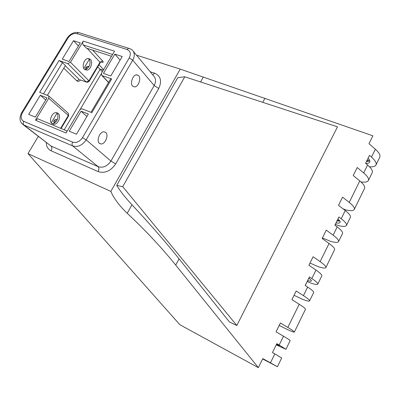 <?xml version="1.0" encoding="UTF-8"?>
<svg xmlns="http://www.w3.org/2000/svg" width="400" height="400" viewBox="0 0 400 400"><rect width="100%" height="100%" fill="white"/><g stroke="black" fill="none" stroke-linecap="round" stroke-linejoin="round"><path stroke-width="0.6" d="M288.705 223.11L236.82 325.495L122.73 186.67L184.765 76.79L337.5 126.83L288.705 223.11M179.06 258.84L176.075 255.13C162.98 238.95 148.285 222.18 131.975 204.805L127.24 213.29C145.855 230.775 162.015 248.04 175.72 265.08L179.06 258.84L229.42 321.93L236.82 325.495M122.73 186.67L116.73 185.42C120.46 191.475 125.54 197.94 131.975 204.805M116.73 185.42L177.79 77.655L184.765 76.79M285.925 349.31L290.14 340.675C290.235 340.35 288.025 338.86 283.515 336.205L279.18 345.03L276.815 343.67L272.44 352.56L274.82 353.9L270.44 362.82L262.795 358.615L258.335 367.64L179.855 324.715L27.985 153.615L179.855 324.715M101.3 73.735L80.02 109.67M38.31 136.415L27.985 153.615L110.845 191.415L180.235 69.12L136.485 55.16M262.635 358.93L277.405 366.745L281.675 358.01L274.82 353.9M283.515 336.205L276.035 331.815L280.4 322.98L287.825 327.425C292.305 330.12 294.475 331.67 294.345 332.075C293.995 332.345 291.655 331.495 287.335 329.525L279.19 325.425M279.18 345.03L285.92 349.32L276.24 344.845M276.66 343.99L279.465 345.885L276.36 344.6M180.235 69.12L372.875 135.805L368.99 143.675L375.35 149.24C379.16 152.66 380.62 155.345 379.735 157.29L376.005 164.925M258.335 367.64L175.72 265.08M127.24 213.29C119.425 205.86 113.96 198.57 110.845 191.415M294.07 295.31L302.235 299.17C306.635 300.895 309.075 301.48 309.56 300.925C309.835 300.235 307.79 298.475 303.44 295.64L296.205 290.985L291.925 299.65L299.21 304.255C303.595 307.05 305.67 308.755 305.435 309.365L294.355 332.055M317.765 284.135L321.805 275.86C322.19 274.94 320.255 273.015 315.995 270.07L308.92 265.245L313.115 256.755L320.14 261.635C324.365 264.61 326.265 266.595 325.85 267.59C325.22 268.435 322.67 268.13 318.195 266.665L310 263.055M335.375 224.39L338.365 225.59C342.935 226.73 345.615 226.695 346.42 225.485C347.02 224.12 345.29 221.86 341.225 218.71L338.94 216.975L334.89 225.205L337.19 226.925L333.135 235.18L326.27 230.135L322.145 238.49L329.06 243.48L320.14 261.635M354.27 209.41L364.53 188.41C365.29 186.725 363.705 184.235 359.78 180.935L349.235 202.405L342.565 197.16L338.52 205.34L345.24 210.535L341.225 218.71M360.93 181.92C365.005 182.485 367.48 182.035 368.36 180.575C369.15 178.82 367.595 176.28 363.7 172.95L357.205 167.525L353.235 175.555L359.78 180.935M369.805 161.025L366.435 161.545M369.545 166.805C373.005 167.035 375.145 166.435 375.96 165.015C376.815 163.135 375.325 160.495 371.485 157.105L369.475 155.37L365.58 163.29L367.605 165.005C371.47 168.37 372.99 170.96 372.17 172.775L368.4 180.49M365.78 163.46C367.84 163.51 369.13 163.09 369.65 162.205C370.15 161.22 369.635 159.87 368.105 158.155M337.08 220.925L339.84 221.085M336.105 222.9C338.315 223.285 339.63 223.145 340.06 222.475C340.43 221.75 339.75 220.6 338.015 219.015M334.95 225.25L338.94 216.975M337.19 226.925C341.285 230.045 343.05 232.25 342.48 233.545L338.55 241.585M309.645 278.785L308.805 278.545M305.285 285.525L309.43 276.94L305.225 285.485L307.645 287.075L303.44 295.64M308.89 278.205C310.755 279.61 311.575 280.53 311.34 280.965C311.05 281.36 309.845 281.225 307.725 280.57M315.995 270.07L311.83 278.55C316.12 281.455 318.09 283.33 317.745 284.175C317.19 284.875 314.69 284.43 310.255 282.84L307.28 281.48M311.83 278.55L309.43 276.94M309.575 300.895L313.665 292.53C313.975 291.76 311.965 289.945 307.645 287.075M277.405 366.745L270.44 362.82M83.28 41.125L114.535 51.19L101.585 73.055L101.52 75.14L102.15 75.59L111.66 78.91L91.84 112.635L82.405 108.97C81.305 108.69 80.35 109.13 79.535 110.29L66.075 133.02L35.48 120.215L48.745 98.26L48.755 96.02L48.315 95.73L39.655 92.365L59.02 60.54L67.76 63.59L70.5 62.275L83.28 41.125C82.52 42.62 82.525 43.895 83.29 44.955L86.075 47.96L111.515 56.295M59.02 60.54L62.47 62.68L65.385 65.565L47.35 95.355M325.87 267.54L334.545 249.785C335.045 248.63 333.215 246.53 329.06 243.48M322.415 237.94L330.625 241.36C335.155 242.62 337.79 242.715 338.525 241.645C339.055 240.42 337.26 238.265 333.135 235.18M346.45 225.42L350.335 217.465C350.97 216.03 349.275 213.72 345.24 210.535M342.995 208.8L346.03 209.98C350.635 210.995 353.37 210.83 354.235 209.485C354.905 207.98 353.235 205.62 349.235 202.405M38.66 119.18L37.645 118.76L35.48 120.215M51.955 123.665C48.49 121.195 51.88 112.32 56.185 112.59L58.15 113.31C61.6 115.915 58.035 124.785 53.72 124.335L51.955 123.665M90.435 59.37C93.26 62.035 90.715 69.855 86.925 70.2L84.45 69.365C81.61 66.825 84.015 58.99 87.795 58.51L90.435 59.37M99.42 143.365C96.165 140.935 99.74 131.64 103.88 131.775L105.75 132.45C108.98 135.025 105.245 144.315 101.1 144L99.42 143.365M138.68 75.64C141.3 78.32 138.58 86.485 134.925 86.955L132.58 86.165C129.94 83.62 132.525 75.44 136.175 74.83L138.68 75.64M81.085 111.205L88.355 114.045L76.485 134.21L69.25 131.205L81.085 111.205L86.895 116.52M40.31 95.26L28.705 114.36L35.365 117.13L47.01 97.88L40.31 95.26L45.745 99.975M110.78 75.95L122.215 56.525L114.845 54.135L103.44 73.41L110.78 75.95M69.035 61.485L62.265 59.14L73.465 40.705L80.27 42.915L69.035 61.485M51.97 123.675L52.165 123.69C53.93 123.66 55.465 122.63 56.76 120.59C58.425 117.32 58.37 114.685 56.585 112.68L56.495 112.605M54.635 122.905L54.005 122.645L53.75 121.18L55.245 122.43M57.155 119.845L55.965 119.36L54.41 120.08L53.75 121.18M55.965 119.36L56.975 120.21M110.505 79.13L110.74 78.73L111.66 78.91M84.81 69.685L85.345 69.65L88.835 66.91C90.46 63.725 90.46 61.035 88.85 58.83L88.42 58.45M114.845 54.135L120.09 60.135M85.96 69.495L85.53 68.075L86.62 69.195M88.96 66.7L87.715 66.275L86.17 67.01L85.53 68.075M87.715 66.275L88.635 67.23M57.035 113.155L51.24 122.835M136.97 75.065L137.14 74.775M73.465 40.705L78.42 45.975M83.805 68.46L89.255 59.355M89.445 59.035L89.62 58.75M103.265 70.225L100.215 69.175L64.23 129.82M100.65 61.86L101.515 62.15C103.29 62.66 103.66 62.27 102.61 60.975L92.66 50.115M103.59 69.67L99.01 64.76M102.35 71.765L97.755 66.87M65.295 65.72L79.3 79.535L76.69 80.765C77.9 81.735 79.18 81.475 80.535 79.98M76.69 80.765L63.805 68.175M115.685 163.885L110.915 161.055C107.325 166.28 103.055 168.15 98.11 166.665C99.14 167.805 99.13 169.44 98.07 171.57C104.875 173.645 110.745 171.085 115.685 163.885L158.74 88.455C162.115 81.12 160.745 76.035 154.625 73.205L150.19 71.74M98.07 171.57L51.085 150.77C47.945 149.24 46.34 146.51 46.27 142.585M369.435 159.985L366.715 160.98M337.275 220.525L339.375 220.42M262.755 102.34L264.925 98.29M102.61 60.975L99.975 62.23L100.1 62.925L89.22 81.22M87.08 48.285L99.975 62.23L88.915 80.815L89.075 81.465L87.09 82.345L80.105 79.825M203.255 77.17L200.575 81.97M51.085 150.77C52.115 148.745 52.075 147.16 50.96 146.01L22.91 124.475M66.995 38.37L21.785 112.45C19.25 117.37 19.465 121.255 22.43 124.1L23.9 125.02L72.675 145.925L98.11 166.665L50.96 146.01L23.9 125.02C22.995 124.105 22.94 122.88 23.73 121.34C20.805 119.595 20.385 116.705 22.465 112.665L21.65 112.675M158.74 88.455L154.17 85.545L132.745 60.19C134.57 56.855 134.755 53.89 133.29 51.3C132.495 49.935 130.895 48.925 128.495 48.275L127.12 49.515C130.49 51.04 131.19 53.845 129.23 57.935L132.745 60.19L86.175 139.855L82.5 137.665L129.23 57.935M23.73 121.34L72.635 142.11C71.82 143.735 71.83 145.005 72.675 145.925C77.82 147.41 82.32 145.39 86.175 139.855L110.915 161.055L154.17 85.545C155.865 82.375 155.995 79.535 154.56 77.025L133.29 51.3M154.625 73.205L152.805 74.905M153.565 75.825L153.05 75.2M375.35 149.24L371.485 157.105M367.605 165.005L363.7 172.95M299.21 304.255L287.825 327.425M48.745 98.26L68.32 115.445L60.65 128.33M61.095 128.515L68.54 115.995L68.155 113.15M70.5 62.275L88.915 80.815L86.28 82.055L67.76 63.59M83.29 44.955L112.58 54.49M43.535 93.875L62.47 62.68M127.12 49.515L77.035 33.66L78.42 32.505L79.335 32.79M72.635 142.11C76.395 143.185 79.685 141.705 82.5 137.665M77.035 33.66C73.565 33.005 70.54 34.485 67.955 38.1L22.465 112.665M56.12 121.515L54.41 120.08M108.59 82.38L102.15 75.59M87.59 68.475L86.17 67.01M129.81 48.65L78.42 32.505C74 31.96 70.275 33.78 67.24 37.975L67.955 38.1M100.635 61.845L100.255 62.625M308.66 278.675L309.025 278.355M67.23 131.07L37.645 118.76M48.755 96.02L68.29 113.27L68.655 115.815M52.165 123.69L53.72 124.335M90.99 112.305L110.74 78.73M85.345 69.65L86.925 70.2M108.515 82.505L101.72 75.35M99.3 143.25L101.1 144M132.54 86.12L134.925 86.955"/></g></svg>
